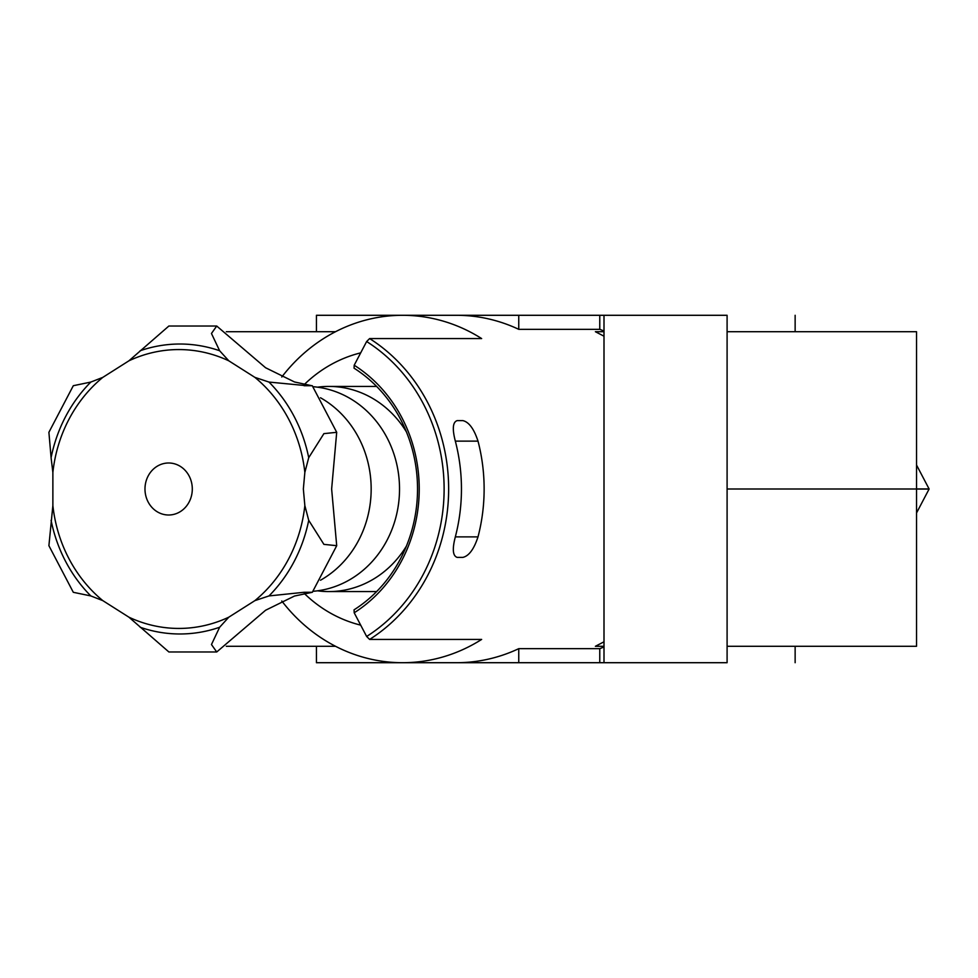 <?xml version="1.0" encoding="UTF-8"?>
<svg xmlns="http://www.w3.org/2000/svg" width="978" height="978" viewBox="0 0 978 978"><rect width="100%" height="100%" fill="white"/><g stroke="black" fill="none" stroke-linecap="round" stroke-linejoin="round"><path stroke-width="1.47" d="M51.088 457.68L52.873 472.447A139.438 126.883 90 0 1 102.812 377.374L90.82 382.068L73.301 385.711L48.9 432.313L51.088 457.68A144.988 131.932 90 0 1 90.82 382.068M216.725 326.016L168.888 326.016L128.913 360.821A139.438 126.883 90 0 1 228.803 360.821L219.634 350.747L211.456 333.474L216.725 326.029L265.576 367.74L294.512 381.97L311.725 385.699M306.737 385.699L268.987 382.068L254.891 377.374A139.438 126.883 90 0 1 304.843 472.447L308.718 457.68L323.901 433.633L336.701 432.313L331.64 489L336.701 545.687L323.901 544.367L308.718 520.32L304.843 505.553A139.438 126.883 90 0 1 254.891 600.626L228.803 617.179A139.438 126.883 90 0 1 128.913 617.179L168.888 651.971L216.725 651.984L265.576 610.26L294.476 596.042L312.3 592.289L304.048 592.289L268.987 595.932L254.891 600.626M216.725 651.971L211.468 644.539L219.634 627.253L228.803 617.179M52.873 505.553L48.9 545.687L73.301 592.301L90.82 595.932L102.812 600.626A139.438 126.883 90 0 1 52.873 505.553L52.873 472.447M281.774 600.981A173.705 158.057 -90 0 0 402.606 662.705A173.705 158.057 -90 0 0 481.641 639.429L369.623 639.429L366.64 636.47L354.195 612.778L354.06 609.82A139.512 126.944 90 0 0 354.06 368.18L354.195 365.222A142.922 130.062 90 0 1 354.195 612.778M604.001 646.971A190.893 173.705 180 0 1 599.771 648.671L518.756 648.671A173.705 158.057 90 0 1 456.53 662.705L316.432 662.705L316.432 646.287M604.001 641.8L595.394 646.287L604.001 646.287M604.001 315.295L727.094 315.295L727.094 662.705L604.001 662.705L604.001 315.295L456.53 315.295A173.705 158.057 90 0 1 518.756 329.329L518.756 315.295M604.001 331.713L595.394 331.713L604.001 336.2M518.756 329.329L599.771 329.329A190.893 173.705 180 0 1 604.001 331.029M369.623 639.429A173.705 158.057 90 0 0 369.623 338.571L481.641 338.571A173.705 158.057 -90 0 0 402.606 315.295A173.705 158.057 -90 0 0 281.774 377.019M455.332 536.873C452.142 549.135 452.765 555.969 457.191 557.387L462.863 557.387C468.939 555.981 473.988 549.147 478.01 536.873A173.705 158.057 -90 0 0 478.01 441.127C473.988 428.865 468.939 422.031 462.863 420.613L457.191 420.613C452.765 422.019 452.142 428.853 455.332 441.127A173.705 158.057 90 0 1 455.332 536.873L478.01 536.873M916.533 465.027L929.1 488.963A173.705 158.057 -90 0 1 929.1 489.037L916.533 489.037M929.1 488.963L916.533 488.963M604.001 662.705L599.771 662.705L599.771 648.671M795.138 662.705L795.138 646.287M456.53 315.295L316.432 315.295L316.432 331.713M599.771 329.329L599.771 315.295M795.138 331.713L795.138 315.295M335.54 646.287L226.297 646.287M335.54 331.713L226.297 331.713M727.094 646.287L916.533 646.287L916.533 331.713L727.094 331.713M509.624 315.295L449.464 315.295M509.624 662.705L456.53 662.705L518.756 662.705L518.756 648.671M929.1 489.037L916.533 512.973M360.686 352.862A139.512 126.944 -90 0 0 304.292 384.525M304.305 593.475A139.512 126.944 -90 0 0 360.686 625.138M916.533 489L727.094 489M599.771 662.705L518.756 662.705M369.623 338.571L366.64 341.53L354.195 365.222M366.64 341.53A170.282 154.952 90 0 1 366.64 636.47M304.843 472.447L303.351 489L304.843 505.553M228.803 360.821L254.891 377.374M102.812 377.374L128.913 360.821M128.913 617.179L102.812 600.626M304.048 385.711L312.263 385.711L336.713 432.3M320.503 397.765A102.58 93.35 90 0 1 371.163 489A102.58 93.35 90 0 1 320.503 580.235M313.058 386.701A102.58 93.35 90 0 1 399.525 489A102.58 93.35 90 0 1 313.058 591.299M406.408 546.115A102.58 93.35 90 0 1 328.877 591.58A102.58 93.35 90 0 1 317.532 590.822M317.532 387.178A102.58 93.35 90 0 1 328.877 386.42A102.58 93.35 90 0 1 406.408 431.885M140.172 350.747A144.988 131.932 90 0 1 219.634 350.747M268.987 382.068A144.988 131.932 90 0 1 308.718 457.68M219.634 627.253A144.988 131.932 90 0 1 140.172 627.253M90.82 595.932A144.988 131.932 90 0 1 51.088 520.32M478.01 441.127L455.332 441.127M192.299 489A26.003 23.655 90 0 1 156.81 511.518A26.003 23.655 90 0 1 156.81 466.482A26.003 23.655 90 0 1 192.299 489M308.718 520.32A144.988 131.932 90 0 1 268.987 595.932M336.713 545.7L312.312 592.301M328.877 591.58L376.628 591.58M328.877 386.42L376.628 386.42M306.896 592.301L304.048 592.301"/></g></svg>
